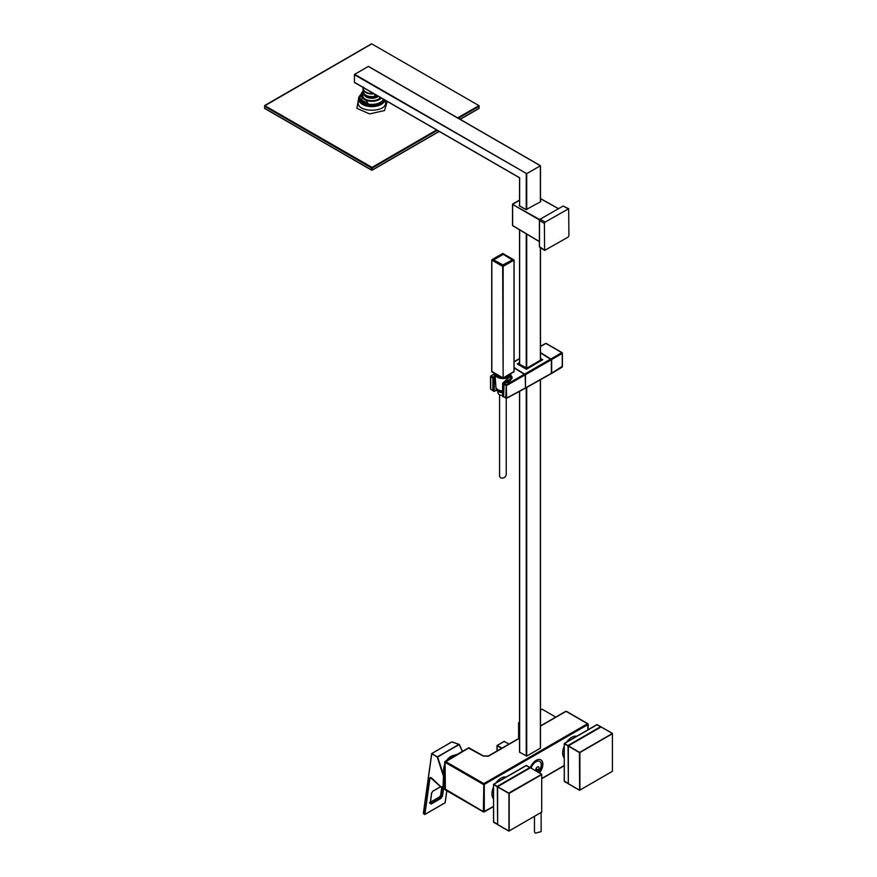 <?xml version="1.0" encoding="UTF-8"?>
<svg xmlns="http://www.w3.org/2000/svg" width="877" height="877" viewBox="0 0 877 877"><rect width="100%" height="100%" fill="white"/><g stroke="black" fill="none" stroke-linecap="round" stroke-linejoin="round"><path stroke-width="1.32" d="M540.385 379.752L540.385 748.18L526.715 756.073L519.644 752.258L519.644 391.285M457.235 754.373A16.663 16.663 0 0 0 448.191 759.515A10.042 5.799 120 0 0 448.037 759.69M444.738 765.402A10.042 5.799 120 0 0 444.661 765.621A16.663 16.663 0 0 0 444.738 776.024M518.702 738.478L518.603 722.791L519.546 722.166M540.484 710.074L542.041 709.175L555.744 717.09M518.702 722.648L519.546 722.867M600.866 726.814L597.325 724.775M612.343 733.325L601.337 727.088M579.883 752.532L612.409 733.753L612.409 771.311L579.883 790.089L579.883 752.532L568.011 745.669L568.34 783.424L564.328 781.111M567.868 745.867L564.24 743.685L564.328 781.385L567.868 783.424L564.404 781.539M612.409 733.479L579.412 752.532L579.653 790.232L568.34 783.808L568.34 745.867M568.34 783.808L579.489 790.243M568.57 745.724L601.194 726.89M612.179 771.453L579.653 790.232M568.011 745.669L564.569 743.411L597.259 724.621M596.853 724.775L600.624 726.682L568.099 745.461M564.24 746.174A12.695 7.334 120 0 0 562.661 752.959A12.695 7.334 120 0 0 562.661 753.014M571.683 737.371A12.695 7.334 120 0 0 566.553 742.15M530.157 767.638L526.628 765.599M541.635 774.15L530.629 767.912M509.186 793.356L541.712 774.577L541.712 812.135L509.186 830.914L509.186 793.356L497.303 786.494L497.632 824.248L493.63 821.935M497.16 786.691L493.532 784.509L493.63 822.209L497.16 824.248L493.696 822.352M541.712 774.303L508.945 792.951L508.945 831.045L497.632 824.632L497.632 786.691M497.632 824.632L508.781 831.067M497.873 786.548L530.486 767.715M541.471 812.266L508.945 831.045M497.303 786.494L493.861 784.235L526.551 765.446M526.156 765.599L529.927 767.507L497.402 786.274M493.532 786.998A12.695 7.334 120 0 0 491.953 793.773A12.695 7.334 120 0 0 491.953 793.828M500.975 778.195A12.695 7.334 120 0 0 495.856 782.975M545.143 222.078L568.68 208.737L568.91 235.792L568.153 237.097L544.606 250.427L544.398 223.383L545.143 222.078L540.243 219.239L539.388 220.412L540.079 219.228L562.924 206.15M544.398 249.945L539.487 246.744M568.68 208.737L562.99 205.996M568.153 208.792L563.155 206.018L540.079 219.228M544.398 223.383L539.487 220.555L539.487 247.018L544.606 250.427M497.917 391.328L497.917 392.633A4.999 2.883 0 0 0 499.375 394.683A4.999 2.883 0 0 0 502.631 395.516M512.289 260.02L503.321 265.194M503.332 254.407L512.201 259.91M503.245 265.073L493.63 259.91L503.245 254.352M264.679 108.452L371.497 170.127L264.591 108.244L371.727 170.105L372.341 169.908L372.012 167.375L436.669 129.949M264.591 108.244L264.591 105.733M371.399 169.908L371.399 167.945L264.591 106.281M479.16 108.244L460.052 119.272L479.061 108.452L479.16 105.733L371.727 43.872L264.909 105.711L372.012 167.375M458.287 118.252L479.16 106.281L478.831 105.547M387.272 101.436L384.532 110.535L369.634 113.922L356.884 108.331L358.518 99.145M360.228 95.22A13.308 7.685 0 0 0 358.594 98.476L358.2 102.094C356.259 112.892 387.47 112.914 385.551 102.105L385.354 100.329M359.899 96.843A12.333 7.126 0 0 0 363.155 103.585A12.333 7.126 0 0 0 375.751 105.306A12.333 7.126 0 0 0 384.071 99.583M374.83 94.245L374.83 96.317L377.099 95.56M363.275 87.579A8.869 5.119 0 0 0 363.001 88.84L363.001 91.482A8.869 5.119 0 0 0 374.83 96.317L375.246 96.327M363.341 87.612L363.341 88.566A8.529 4.922 0 0 0 373.383 93.411M374.907 96.404A8.627 4.977 180 0 1 364.459 94.288M359.603 99.287A12.267 7.082 180 0 1 359.877 97.84M383.929 99.496A12.07 6.961 180 0 1 383.655 100.658M360.096 100.658A12.07 6.961 180 0 1 359.877 98.421M363.374 93.949A9 5.196 0 0 0 365.238 99.178M378.502 99.178A9 5.196 0 0 0 380.344 97.424M363.155 92.436A9.8 5.657 0 0 0 364.942 99.013A9.8 5.657 0 0 0 378.798 99.013A9.8 5.657 0 0 0 380.607 97.577M363.001 91.351A10.908 6.292 0 0 0 362.716 98.432L360.458 99.309L360.699 100A12.004 6.928 180 0 1 359.877 97.468L359.877 98.553A12.004 6.928 0 0 0 367.485 104.999A12.004 6.928 0 0 0 383.775 99.419M362.716 98.432L365.939 100.296L368.197 103.782L367.485 103.914A12.004 6.928 180 0 1 360.699 100L367.485 103.914A12.004 6.928 180 0 0 383.468 99.233M365.939 100.296A10.908 6.292 0 0 0 381.418 98.06M444.135 786.45L445.045 786.987L444.124 786.439L444.442 777.252M444.738 776.211L444.738 764.415A16.214 12.815 84.1 0 0 444.343 775.838M443.576 788.872L442.436 796.371L440.879 797.873L442.249 794.463A2631.164 1598.475 -122.6 0 0 443.104 788.938M430.147 803.146L430.958 803.606L430.147 803.146L430.958 803.606L440.879 797.873L439.684 796.974L429.62 802.773L431.166 804.045L441.087 798.311M430.475 801.293L430.158 803.464L431.166 804.045M462.387 751.403L459.219 744.683A543.302 429.478 84.1 0 0 437.787 757.059L431.758 753.814L423.416 813.417L431.78 753.518L451.787 741.898L459.318 744.562L462.442 751.37M449.539 757.52L449.441 758.276M441.756 787.721A6733.661 3673.775 -117.5 0 0 440.769 795.428L439.432 797.05L440.78 795.121L441.876 786.636M444.738 787.371L444.113 786.603L444.442 777.439A2.927 1.644 -58.7 0 1 444.453 777.329A16.279 9.154 -58.7 0 1 444.299 775.97L443.444 776.178L444.277 775.882A16.4 12.969 -95.9 0 1 444.738 764.141M443.214 788.916L443.499 788.818A741.262 416.619 121.3 0 0 444.738 788.127M423.416 813.417L424.402 814.338A33266.704 17094.133 -113.4 0 0 429.478 778.085L431.374 777.811L429.971 778.151L424.896 814.404L445.099 802.729L446.788 790.769M430.432 801.578L431.605 792.983L432.986 791.065L440.66 786.68M430.969 777.625L429.478 778.085M449.934 757.849L450.033 757.169M443.926 776.079L437.546 756.796L459 744.409M451.929 741.898L431.988 753.42L451.787 741.898M442.71 794.496L442.118 788.061M441.953 796.327L440.78 795.121M441.778 786.779L440.682 795.253L439.498 796.941L429.434 802.751M431.374 777.811L429.971 778.151L431.374 777.811L442.995 788.785L443.444 776.178L437.316 757.191L431.846 753.409M453.475 755.612A16.214 12.815 84.1 0 0 448.542 758.364A16.214 12.815 84.1 0 0 446.766 760.425L448.542 758.364M443.948 776.178L442.995 788.785M448.432 759.252L448.553 758.353M526.09 209.636L540.868 201.589L540.484 200.658M519.546 204.812L519.403 205.876M539.837 219.612L512.628 204.451L519.546 200.175M493.817 377.077L493.203 377.812L493.203 391.021L494.233 391.35L494.233 378.305L495.176 377.483L495.669 383.896M493.839 377.253L493.926 378.36M526.244 369.162L517.386 364.01L519.546 362.475M526.244 369.129L542.644 359.822L540.484 358.298M540.484 359.285L540.813 359.965L526.945 368.055L519.217 364.087L519.546 363.407M504.089 397.029L506.237 398.279L506.248 474.556C505.503 477.537 503.606 478.623 500.559 477.822L499.583 476.266L499.583 394.793M510.447 373.865A7.531 4.352 180 0 1 503.124 378.097M502.696 378.097A7.531 4.352 180 0 1 495.384 373.876M510.754 373.69A7.871 4.538 180 0 1 510.776 374.194A7.871 4.538 180 0 1 502.916 378.568A7.871 4.538 180 0 1 495.056 374.194A7.871 4.538 180 0 1 495.067 373.69M502.631 390.868A7.049 4.067 180 0 1 497.928 389.684A7.049 4.067 180 0 1 495.867 386.954L495.056 374.194M502.631 390.967A6.632 3.826 180 0 1 498.224 389.848A6.632 3.826 180 0 1 498.081 389.761M534.466 816.323L534.466 831.977L535.441 833.15L541.131 831.648L541.131 812.464M365.172 94.946A7.663 4.429 0 0 0 366.454 95.922A7.663 4.429 0 0 0 377.505 95.79M538.215 772.177A7.531 4.352 120 0 0 541.23 765.095A7.531 4.352 120 0 0 538.522 761.093A7.531 4.352 120 0 0 531.111 768.077M538.237 766.728A13.177 7.608 180 0 1 538.215 766.739A2.291 1.326 120 0 0 536.625 767.66A13.177 10.392 95.1 0 1 536.592 767.704A2.291 1.326 120 0 0 535.792 769.754A13.177 10.392 95.1 0 1 535.781 769.776A2.291 1.326 120 0 0 536.592 770.927A2.291 1.326 120 0 0 538.215 770.006A13.177 7.608 0 0 0 538.237 769.995A13.177 10.392 -84.9 0 0 538.248 769.973A2.291 1.326 120 0 0 539.037 767.923A13.177 10.392 -84.9 0 0 539.048 767.89A2.291 1.326 120 0 0 538.248 766.75A13.177 2.784 -141.2 0 0 538.237 766.728M536.603 770.938A13.177 7.608 0 0 0 536.625 770.927A13.177 2.784 38.8 0 1 536.603 770.938L535.803 769.962M538.215 770.006L535.869 769.151M536.011 768.712L538.237 769.995M539.212 772.747A9.428 5.448 120 0 0 540.046 759.537M497.095 750.953L497.171 745.406L502.006 748.125M509.077 744.036L504.165 741.471M504.407 741.339L497.095 745.56L501.534 748.388M488.303 756.226L483.249 756.062L468.504 748.092M519.546 737.995L488.434 755.952L483.446 755.952L468.976 747.829L444.935 762.245L445.067 761.4L445.406 789.738M483.117 784.29L484.444 784.805M566.553 711.631L565.61 711.631M444.935 762.245L483.348 784.433L483.819 783.61L483.348 811.642L484.29 811.642L483.49 811.949L493.532 806.314M587.996 729.774L587.524 723.744L587.996 724.555L484.29 784.433L484.29 811.642M444.935 788.916L483.348 811.642M539.476 772.911A9.504 5.481 120 0 0 542.633 762.354A9.504 5.481 120 0 0 536.143 760.348A9.504 5.481 120 0 0 530.212 767.879M512.332 259.987L502.433 265.161L493.477 259.987L502.433 254.44M503.376 254.396L512.332 259.449M491.833 259.855L503.146 266.389L514.086 259.987L502.905 253.541M503.376 254.275L502.433 254.275M491.833 371.442L503.146 377.965L502.674 266.389L491.833 260.129L491.833 371.705L502.905 378.108L513.988 371.442M526.244 209.669L526.244 173.931L540.385 165.775L368.34 66.433L354.67 74.326L526.715 173.657L354.429 74.742L354.429 82.361L519.644 177.746L519.644 205.909M540.385 165.775L540.385 201.863M514.086 367.562L525.476 374.687L525.476 387.93L551.37 373.339L551.37 359.734L540.484 352.905M525.476 387.93L525.18 374.852L514.086 367.901M517.287 363.823L526.485 369.305L542.742 359.625M561.762 367.167L562.223 366.893A666.279 381.309 119.6 0 0 562.223 353.464L562.223 352.927A667.024 381.725 0.4 0 0 561.762 352.653L562.223 352.927A666.948 381.692 119.6 0 1 562.234 353.464L561.751 352.653A666.356 381.342 0.4 0 0 545.889 343.488L546.338 343.751M540.484 352.565L551.666 359.559L551.666 373.196L562.223 366.356M540.484 346.503L545.417 343.751M492.874 390.55L492.874 378.064L490.714 376.814L490.714 389.311L493.159 390.55L492.874 378.064L495.099 374.863M505.777 398.005L506.237 384.707L504.078 383.457L503.617 396.755L506.709 398.005L506.237 384.707L524.709 374.04M491.087 389.52L493.203 390.758M493.334 377.253L491.175 376.003L490.703 376.814M510.743 374.632L504.078 383.457M503.617 384.269L506.709 385.518L525.18 374.852M506.709 398.026L525.18 388.072M511.861 376.485L512.168 378.075L509.307 381.824L504.33 383.249M493.762 391.35L493.203 377.976M502.718 396.514L503.288 396.842L503.288 383.797L502.631 383.337L502.718 396.251M495.987 387.535L496.25 390.462L494.233 391.35M495.176 376.211L495.242 377.165M510.721 374.994L504.341 382.734L503.19 382.657L510.655 376.036M508.254 381.177L510.765 378.009L510.6 376.891M503.771 383.786L503.705 382.953M496.667 390.101L493.674 391.295M495.11 375.126L493.674 377.165L494.858 377.132M504.001 396.985L503.19 396.788M503.661 382.383L502.718 383.205M504.341 382.734L512.113 377.943L510.721 374.939M495.11 375.071L494.113 376.825M540.385 360.206L540.385 247.906M526.715 234.071L526.715 368.143M526.715 387.459L526.715 756.073M526.244 756.073L526.244 387.722M526.244 368.121L526.244 233.797M519.644 229.851L519.644 364.339M518.702 722.922L519.546 723.415M596.853 728.853L596.853 729.401M597.325 728.579L597.325 729.127M579.412 790.089L568.34 783.698M612.179 733.347L601.096 726.956M579.412 752.532L568.34 746.141M564.24 746.25A12.837 7.411 120 0 0 562.661 753.069A12.837 7.411 120 0 0 564.24 758.057L562.617 753.014L564.24 746.119M576.847 736.22A12.837 7.411 120 0 0 566.619 742.117M526.156 769.677L526.156 770.225M526.628 769.403L526.628 769.951M508.715 830.914L497.632 824.523M541.471 774.172L530.399 767.77M508.715 793.356L497.632 786.965M493.532 787.075A12.837 7.411 120 0 0 491.953 793.882A12.837 7.411 120 0 0 493.532 798.881L491.909 793.828L493.532 786.943M495.801 783.008L506.139 777.033A12.837 7.411 120 0 0 495.911 782.942M372.012 170.105L439.114 131.364L372.341 169.908M267.145 106.983L266.476 107.367M266.476 106.599L265.819 106.983M457.63 117.88L478.831 105.711M437.316 130.322L372.341 167.945M360.283 95.067L358.594 98.476A13.308 7.685 0 0 0 362.464 104.385A13.308 7.685 0 0 0 376.003 106.26A13.308 7.685 0 0 0 385.025 100.131M360.096 95.692A12.782 7.378 0 0 0 362.837 103.771A12.782 7.378 0 0 0 375.729 105.58A12.782 7.378 0 0 0 384.466 99.814M363.571 86.976L363.001 88.84A8.869 5.119 0 0 0 374.051 93.795M368.197 103.782L360.458 99.309M444.146 786.143L444.738 786.702M430.333 802.302L439.432 797.05M442.041 795.757L441.876 787.831M446.546 760.545A16.4 12.969 -95.9 0 1 454.275 755.261M519.162 205.744L525.86 209.537M558.364 208.671L540.484 198.695M539.388 241.537L512.628 225.542L512.628 204.451L539.596 220.017M496.163 374.326A7.531 4.352 0 0 0 497.588 375.466A7.531 4.352 0 0 0 499.561 376.288M506.259 376.288A7.531 4.352 0 0 0 509.658 374.315M498.268 391.504A6.501 3.749 180 0 0 502.631 392.633A6.632 3.826 180 0 1 496.283 388.774L496.283 388.171M378.371 96.295A7.871 4.549 180 0 1 366.301 96.941A7.871 4.549 180 0 1 364.01 93.927M377.79 95.955A7.663 4.429 180 0 1 370.412 97.49A7.663 4.429 180 0 1 364.558 94.475M587.996 724.555L587.524 723.744L483.819 783.61L445.406 761.433M587.524 723.744L566.082 711.357L540.484 726.134M519.546 738.215L488.774 755.985M541.712 778.491L564.24 765.489M502.674 265.841L502.674 266.389M503.146 377.965L513.988 371.705L513.988 260.129L503.146 266.389L503.146 377.965M502.905 253.464L492.063 259.713M526.715 173.657L526.715 209.669M519.644 177.746L354.67 82.493M519.546 358.726L514.086 361.96M551.37 359.734L525.476 374.687M525.005 373.865L550.899 358.923M551.666 359.559L562.223 353.464M551.194 358.748L561.751 352.653M491.175 376.003L494.99 373.646M519.546 229.796L519.546 364.284M519.546 391.339L519.546 752.126M540.484 247.961L540.484 360.151M540.484 379.697L540.484 748.037M518.603 722.791L518.603 738.544M596.93 724.621L564.404 743.4M564.24 743.685L564.24 781.243M566.509 742.183L576.847 736.209M526.222 765.446L493.696 784.224M493.532 784.509L493.532 822.067M539.388 246.875L539.388 220.412M503.31 254.352L512.267 259.515M479.061 108.452L460.184 119.349M439.245 131.44L372.243 170.127M371.497 43.85L264.679 105.525M375.049 96.404C368.219 97.281 364.207 95.637 363.001 91.482M363.089 91.274L359.877 97.468M430.541 801.446L431.714 792.852L432.92 791.186L440.703 786.735M443.028 788.916L430.333 777.482M424.819 814.514L445.045 802.839M446.864 790.802L445.198 802.608M423.35 813.264L431.692 753.65M452.061 741.876L459.131 744.387M462.508 751.337L459.318 744.562M444.738 788.237L443.422 788.96M558.463 208.616L540.484 198.586M539.388 241.646L512.694 225.696M512.705 204.023L519.546 200.066M512.53 204.308L512.53 225.411M519.337 205.722L526.025 209.526M510.458 379.072L510.776 374.194M502.631 392.655L496.283 388.774M363.626 93.433A9.329 9.329 0 0 0 362.903 95.231M497.007 751.008L497.007 745.691M504.242 741.328L497.171 745.406M565.742 711.324L540.484 725.904M484.159 811.949L493.532 806.533M541.712 778.721L564.24 765.72M483.49 811.949L445.067 789.771M444.738 761.981L444.738 789.19M468.636 747.796L445.067 761.4M588.193 729.664L588.193 724.281M587.853 723.711L566.41 711.324M513.922 371.859L503.08 378.119M491.898 371.859L502.74 378.119M491.734 371.574L491.734 259.987M514.086 371.574L514.086 259.987M502.74 253.442L491.898 259.702M354.505 82.515L519.546 177.801L519.546 205.843M368.504 66.422L540.484 165.709L540.484 201.809M519.546 358.496L514.086 361.73M551.227 373.646L525.334 388.237M562.409 353.19L562.409 366.63M562.091 352.631L546.207 343.455M562.091 367.189L551.534 373.503M545.56 343.455L540.484 346.283M490.517 376.551L490.517 389.037M490.835 375.981L494.792 373.536M506.566 398.322L525.038 388.39M512.168 378.075L504.363 383.227M510.765 378.009C512.464 378.864 510.118 380.267 503.727 382.24M502.631 383.337L502.631 396.382M512.113 377.943L510.732 374.885M495.099 375.005L493.915 376.935"/></g></svg>
